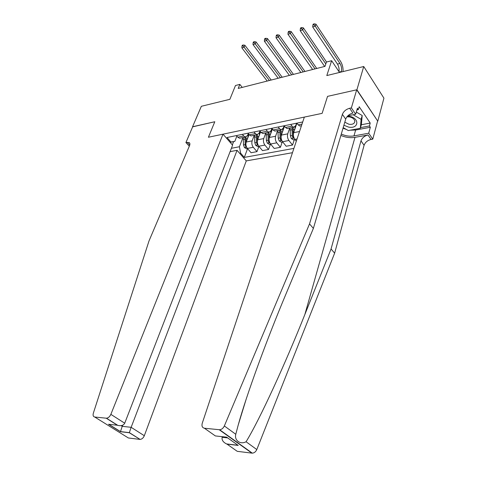 <?xml version="1.0" encoding="UTF-8"?>
<svg xmlns="http://www.w3.org/2000/svg" width="477" height="477" viewBox="0 0 477 477"><rect width="100%" height="100%" fill="white"/><g stroke="black" fill="none" stroke-linecap="round" stroke-linejoin="round"><path stroke-width="0.72" d="M356.689 89.807L327.544 96.366L322.13 113.359L304.344 117.098L202.254 423.224C201.538 426.044 202.254 427.708 204.394 428.221L219.653 429.753C221.68 429.521 223.242 428.257 224.345 425.961L309.525 223.904L342.391 114.385C343.625 111.338 346.04 109.299 349.629 108.273L351.37 107.909L356.689 89.807L377.784 121.188L383.925 98.155L363.736 66.518L356.915 89.754L327.544 96.366L322.13 113.359L208.407 137.239L223.009 134.174L110.855 414.358L124.718 423.212L232.603 145.193L223.009 134.174M230.099 151.644L237.063 150.321L246.269 160.898L292.473 152.7M377.784 121.188L356.915 89.754M189.309 146.218L185.911 142.551L192.72 126.709L214.799 121.742L192.654 126.858M192.553 126.745L201.348 106.299L229.872 99.311L235.489 85.508L239.836 84.387L238.208 88.424L325.01 66.363L326.429 62.052L331.64 60.704L326.805 75.563L363.736 66.518M231.399 148.299L239.436 146.743L240.587 153.111L244.313 157.398L293.904 148.401M240.587 153.111L239.645 153.29M229.968 142.17L234.809 141.389L236.86 136.106M302.728 121.951L227.034 137.513L230.91 141.979M214.799 121.742L208.407 137.239L214.799 121.742M339.523 72.45L331.64 60.704M242.244 87.398L239.836 84.387M233.617 141.627L232.347 144.901M234.809 141.389L230.105 142.325M290.726 124.419L292.049 126.125L293.719 127.281L295.74 125.618L296.551 123.221M278.192 126.995L279.522 128.677L281.209 129.81L283.255 128.152L284.083 125.785M265.957 129.511L267.299 131.169L268.998 132.278L271.073 130.632L271.872 128.414M254.02 131.968L255.374 133.596L257.085 134.687L259.184 133.053L259.923 131.05M242.364 134.365L243.723 135.969L245.452 137.042L247.569 135.414L248.255 133.614M242.948 137.549L239.436 146.743M249.048 134.556L246.233 142.021C245.583 144.322 245.965 146.451 247.378 148.407L251.075 152.735L256.984 151.638L258.874 146.463M254.229 135.265L252.148 140.858C251.504 143.166 251.892 145.306 253.299 147.286L256.984 151.638M260.585 131.861L257.675 139.767C257.037 142.092 257.425 144.245 258.826 146.23L262.505 150.619L268.551 149.504L270.411 144.269M265.784 132.928L263.733 138.574C263.101 140.912 263.489 143.076 264.89 145.08L268.551 149.504M272.397 129.07L269.392 137.465C268.766 139.809 269.153 141.985 270.548 144.006L274.203 148.454L280.398 147.31L282.223 142.027M277.608 130.537L275.593 136.243C274.979 138.598 275.366 140.793 276.755 142.826L280.398 147.31M284.495 126.184L281.388 135.098C280.78 137.471 281.168 139.678 282.557 141.723L286.182 146.242L292.526 145.068L294.321 139.731M289.724 128.086L287.744 133.846C287.142 136.231 287.53 138.449 288.913 140.512L292.526 145.068M296.891 123.203L293.683 132.678C293.087 135.074 293.474 137.31 294.852 139.385L296.3 141.222M236.413 135.587L237.779 137.179L239.508 138.241L240.545 138.032M244.313 157.398L247.581 148.651M247.927 133.22L249.28 134.836L250.997 135.921L252.029 135.712M259.715 130.799L261.062 132.439L262.767 133.542L263.787 133.333M271.789 128.313L273.13 129.982L274.824 131.103L275.831 130.901M284.167 125.767L285.496 127.46L287.172 128.605L288.168 128.402M296.855 123.161L298.179 124.879L299.836 126.041L300.82 125.845M247.664 138.217L248.398 133.787M247.551 148.609L246.543 148.8L244.433 147.548L243.497 144.96L243.234 137.489M246.156 142.241L246.001 137.018M244.934 137.143L245.196 144.632L245.715 146.576L246.526 147.011M245.995 142.915L245.911 137.036M269.386 80.5L244.075 47.205L241.869 47.855L267.209 81.054M242.31 45.261L241.982 46.042L242.865 45.78L243.192 44.999L242.31 45.261M242.865 45.78L244.075 47.205L244.88 45.249L271.186 80.041M244.88 45.249L243.192 44.999M241.982 46.042L241.869 47.855M246.269 160.898L144.316 435.722C143.309 437.999 141.902 439.228 140.089 439.4L129.309 432.74L120.454 431.709L108.541 424.274L117.408 425.24L106.228 418.198L94.72 417.017C93.218 416.671 92.759 415.389 93.343 413.177L149.033 240.873L189.518 145.729C190.126 144.203 190.007 143.136 189.16 142.516L185.911 142.551M139.862 439.389L128.379 437.975L94.72 417.017M237.063 150.321L131.139 427.309L144.316 435.722M106.228 418.198L106.46 418.21C108.291 417.989 109.758 416.707 110.855 414.358M122.649 425.24L122.225 426.331L131.139 427.309L129.309 432.74M120.454 431.709L122.225 426.331L121.164 425.657M108.541 424.274L112.298 424.679M117.408 425.24L117.849 425.383C121.259 426.134 123.549 425.406 124.718 423.212M340.882 135.432C345.622 137.465 350.321 138.103 354.983 137.346L368 134.985L371.07 139.445L372.781 139.147L377.557 121.23M309.525 223.904L313.377 228.394L285.544 295.036C267.245 338.539 246.573 394.604 238.238 424.965L235.775 434.273C234.147 440.456 240.378 444.856 246.072 441.756C259.691 419.736 285.938 362.252 304.863 314.492L331.056 248.994L360.982 140.87C362.138 137.859 364.476 135.897 368 134.985M222.33 436.688L222.133 437.302L227.708 437.91M331.056 248.994L334.639 253.168L364.088 145.294C365.227 142.295 367.558 140.345 371.07 139.445M349.629 108.273L352.908 113.043C349.331 114.051 346.928 116.072 345.712 119.113L313.377 228.394M204.394 428.221L215.354 435.93L226.653 437.165L238.226 445.417L226.98 444.105L237.254 451.331L251.88 453.126L219.223 429.735M246.072 441.756L256.799 449.555L334.639 253.168M351.37 107.909L355.699 114.224L357.422 108.231L358.364 109.615L356.939 109.907M361.316 124.765L370.218 123.054L359.193 106.717L358.364 109.615M370.218 123.054L369.436 125.94L370.331 127.264L368.715 133.214L372.781 139.147M341.288 134.043C345.521 135.969 349.748 136.595 353.97 135.909L368.715 133.214M355.699 114.224L347.852 115.816M256.799 449.555C255.785 451.773 254.289 452.971 252.309 453.15L251.88 453.126M237.254 451.331L235.161 449.859M370.331 127.264L355.645 130.024L350.19 130.203M346.415 129.476L343.023 128.194M360.511 127.627L369.436 125.94M238.226 445.417L234.243 442.573M226.98 444.105L226.539 443.938C223.105 442.185 221.638 439.973 222.133 437.302M259.077 135.963L259.953 131.086M258.999 146.439L257.872 146.654L255.744 145.384L254.807 142.76L254.533 135.206M257.538 140.202L257.365 134.699M256.274 134.854L256.554 142.426L257.067 144.394L257.979 144.817M257.371 141.293L257.246 134.699M280.416 77.697L255.249 43.908L252.995 44.57L278.186 78.264M253.442 41.946L253.126 42.733L254.026 42.465L254.348 41.678L253.442 41.946M254.026 42.465L255.249 43.908L256.042 41.934L282.193 77.244M256.042 41.934L254.348 41.678M253.126 42.733L252.995 44.57M270.751 133.661L270.912 131.026M270.721 144.215L269.463 144.453L267.323 143.166L266.387 140.512L266.094 132.868M269.201 138.163L269.004 132.278L262.767 133.542M267.877 132.505L268.175 140.166L268.688 142.158L269.702 142.557M268.688 142.158L269.147 140.888L268.849 132.308M291.691 74.829L266.685 40.527L264.377 41.213L289.414 75.408M264.842 38.554L264.526 39.347L265.45 39.072L265.761 38.279L264.842 38.554M265.45 39.072L266.685 40.527L267.466 38.542L293.45 74.382M267.466 38.542L265.761 38.279M264.526 39.347L264.377 41.213M282.712 131.3L282.795 129.058M282.724 141.931L281.335 142.2L279.176 140.894L278.246 138.205L277.936 130.471M281.144 136.172L280.917 129.869M279.76 130.102L280.077 137.853L280.589 139.868L281.698 140.226M280.589 139.868L281.036 138.586L280.72 129.911M303.223 71.902L278.389 37.075L276.028 37.772L300.892 72.492M276.505 35.077L276.195 35.876L277.137 35.596L277.447 34.797L276.505 35.077M277.137 35.596L278.389 37.075L279.158 35.071L304.958 71.461M279.158 35.071L277.447 34.797M276.195 35.876L276.028 37.772M294.965 128.891L295.007 126.846M295.024 139.6L293.492 139.892L291.316 138.569L290.392 135.844L290.064 128.021M293.391 134.353L293.116 127.401M291.93 127.645L292.264 135.48L292.783 137.525L293.981 137.811M292.783 137.525L293.218 136.225L292.878 127.448M315.017 68.903L290.374 33.539L287.959 34.249L312.638 69.505M288.448 31.524L288.144 32.329L289.11 32.042L289.414 31.238L288.448 31.524M289.11 32.042L290.374 33.539L291.131 31.518L316.734 68.467M291.131 31.518L289.414 31.238M288.144 32.329L287.959 34.249M343.893 125.242L348.55 127.079C358.931 129.273 359.932 117.968 349.259 116.293L347.554 116.114M344.799 122.195L348.985 124.276C352.36 124.67 354.31 123.781 354.834 121.623C354.679 119.31 352.897 117.73 349.48 116.889L346.928 116.835M356.313 112.089L362.186 115.482L361.399 124.467L360.326 128.289L348.317 130.561L343.19 127.633M353.141 114.742L361.101 119.333L360.326 128.289M362.186 115.482L361.101 119.333M325.803 63.948L302.651 29.914L300.176 30.647L324.652 66.452M300.677 27.881L300.379 28.698L301.369 28.399L301.667 27.588L300.677 27.881M301.369 28.399L302.651 29.914L303.39 27.875L326.542 62.022M303.39 27.875L301.667 27.588M300.379 28.698L300.176 30.647M341.174 72.045L341.323 71.574C341.943 68.843 341.484 66.142 339.952 63.471L315.231 26.199L312.691 26.95L337.46 64.097L339.952 63.471M338.968 71.628C339.368 68.98 338.861 66.47 337.46 64.097M313.204 24.154L312.912 24.971L313.926 24.673L314.218 23.85L313.204 24.154M313.926 24.673L315.231 26.199L315.953 24.148L340.602 61.426C342.444 64.478 343.255 67.865 343.029 71.592M315.953 24.148L314.218 23.85M312.912 24.971L312.691 26.95M252.148 140.858L246.233 142.021M263.733 138.574L257.675 139.767M275.593 136.243L269.392 137.465M287.744 133.846L281.388 135.098M299.532 131.527L293.683 132.678M253.299 147.286L247.378 148.407M243.723 135.969L237.779 137.179M255.374 133.596L249.28 134.836M264.89 145.08L258.826 146.23M267.299 131.169L261.062 132.439M276.755 142.826L270.548 144.006M279.522 128.677L273.13 129.982M288.913 140.512L282.557 141.723M292.049 126.125L285.496 127.46M297.052 138.968L294.852 139.385M302.013 124.098L298.179 124.879M244.48 147.578L246.597 147.172M245.971 138.944L247.509 138.64M243.192 139.505L244.892 139.165M243.497 144.96L245.196 144.632M246.078 145.616L245.715 146.576M189.751 145.086L187.163 142.289M304.863 314.492L354.983 137.346M360.982 140.87L364.088 145.294M345.712 119.113L342.391 114.385M224.345 425.961L235.775 434.273M355.645 130.024L353.97 135.909M255.797 145.413L258.051 144.978M257.341 136.672L258.933 136.35M254.497 137.239L256.238 136.893M254.807 142.76L256.554 142.426M257.497 143.231L257.067 144.394M267.376 143.195L269.779 142.736M268.974 134.341L270.626 134.013M266.065 134.925L267.847 134.568M266.387 140.512L268.175 140.166M279.23 140.924L281.788 140.435M280.893 131.956L282.605 131.616M277.912 132.552L279.737 132.189M278.246 138.205L280.077 137.853M291.369 138.598L294.088 138.08M293.099 129.517L294.875 129.16M290.04 130.126L291.912 129.756M290.392 135.844L292.264 135.48M339.266 72.075L341.323 71.574M245.452 137.042L239.508 138.241M257.085 134.687L250.997 135.921M281.209 129.81L274.824 131.103M293.719 127.281L287.172 128.605M301.47 125.713L299.836 126.041M189.673 143.07L189.16 142.516M140.089 439.4L129.339 432.621M108.965 424.411L120.472 431.596L129.333 432.633M117.849 425.383L106.46 418.21M238.238 424.965L246.144 399.273M219.653 429.753L252.309 453.15M226.539 443.938L237.784 445.244"/></g></svg>
